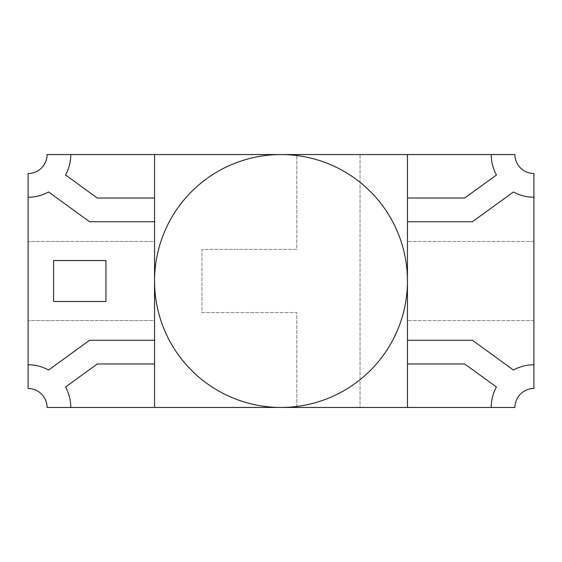 <?xml version="1.0" encoding="UTF-8"?>
<svg xmlns="http://www.w3.org/2000/svg" width="562" height="562" viewBox="0 0 562 562"><rect width="100%" height="100%" fill="white"/><g stroke="black" fill="none" stroke-linecap="round" stroke-linejoin="round"><path stroke-width="0.42" stroke-dasharray="2.81 2.11" d="M360.031 407.45L296.806 407.45L296.806 312.613L201.969 312.613L201.969 249.388L296.806 249.388L296.806 154.55L360.031 154.55L360.031 407.45L296.806 407.45L296.806 312.613L201.969 312.613L201.969 249.388L296.806 249.388L296.806 154.55L360.031 154.55L360.031 407.45M28.1 197.227L28.1 173.518A18.968 18.968 0 0 0 47.068 154.55L70.777 154.55A42.677 42.677 0 0 1 65.557 175L97.268 198.021L154.55 198.021L154.55 221.723L89.569 221.723L48.599 191.979A42.677 42.677 0 0 1 28.1 197.227L28.1 320.516L154.55 320.516L154.55 407.45L154.55 154.55L407.45 154.55L407.45 407.45L154.55 407.45L407.45 407.45L407.45 320.516L407.45 407.45L70.777 407.45A42.677 42.677 0 0 0 65.557 387L97.268 363.979L154.55 363.979L154.55 340.27L154.55 363.979M533.9 197.227L533.9 173.518A18.968 18.968 0 0 1 514.933 154.55L491.223 154.55A42.677 42.677 0 0 0 496.443 175L464.732 198.014L407.45 198.014L407.45 221.723L472.431 221.723L513.401 191.979A42.677 42.677 0 0 0 533.9 197.227L533.9 364.773A42.677 42.677 0 0 0 513.401 370.021L472.431 340.277L407.45 340.277L407.45 363.979L407.45 340.277M533.9 364.773L533.9 388.483A18.968 18.968 0 0 0 514.933 407.45A18.968 18.968 0 0 1 533.9 388.483A18.968 18.968 0 0 0 514.933 407.45L491.223 407.45A42.677 42.677 0 0 1 496.443 387L464.732 363.979L407.45 363.979M154.55 198.021L154.55 221.723M89.569 340.27L154.55 340.27M154.55 407.45L154.55 320.516L28.1 320.516L28.1 364.773A42.677 42.677 0 0 1 48.599 370.021L89.569 340.277M28.1 364.773L28.1 388.483A18.968 18.968 0 0 1 47.068 407.45A18.968 18.968 0 0 0 28.1 388.483A18.968 18.968 0 0 1 47.068 407.45L70.777 407.45M407.45 198.014L407.45 221.723M491.223 154.55L514.933 154.55A18.968 18.968 0 0 0 533.9 173.518A18.968 18.968 0 0 1 514.933 154.55L154.55 154.55L407.45 154.55L407.45 241.484L407.45 154.55M154.55 154.55L154.55 241.484L28.1 241.484L154.55 241.484L154.55 154.55L47.068 154.55A18.968 18.968 0 0 1 28.1 173.518A18.968 18.968 0 0 0 47.068 154.55L70.777 154.55M491.223 407.45L407.45 407.45M53.601 301.478L105.937 301.478L105.937 260.522L53.601 260.522L53.601 301.478M533.9 241.484L407.45 241.484L533.9 241.484M533.9 320.516L407.45 320.516L533.9 320.516"/><path stroke-width="0.84" d="M281 154.55A126.45 126.45 0 0 1 407.45 281A126.45 126.45 0 0 1 281 407.45A126.45 126.45 0 0 1 154.55 281A126.45 126.45 0 0 1 281 154.55M154.55 363.979L97.268 363.979L65.557 387A42.677 42.677 0 0 1 70.777 407.45L154.55 407.45L154.55 154.55L514.933 154.55A18.968 18.968 0 0 0 533.9 173.518L533.9 197.227A42.677 42.677 0 0 1 513.401 191.979L472.431 221.723L407.45 221.723M154.55 407.45L407.45 407.45L407.45 154.55M407.45 363.979L464.732 363.979L496.443 387A42.677 42.677 0 0 0 491.223 407.45L514.933 407.45A18.968 18.968 0 0 1 533.9 388.483L533.9 364.773A42.677 42.677 0 0 0 513.401 370.021L472.431 340.277L407.45 340.277M70.777 407.45L47.068 407.45A18.968 18.968 0 0 0 28.1 388.483L28.1 173.518A18.968 18.968 0 0 0 47.068 154.55L154.55 154.55M28.1 197.227A42.677 42.677 0 0 0 48.599 191.979L89.569 221.723L154.55 221.723M70.777 154.55A42.677 42.677 0 0 1 65.557 175L97.268 198.021L154.55 198.021M89.569 340.27L154.55 340.27M28.1 364.773A42.677 42.677 0 0 1 48.599 370.021L89.569 340.277M407.45 198.014L464.732 198.014L496.443 175A42.677 42.677 0 0 1 491.223 154.55M533.9 364.773L533.9 197.227M407.45 407.45L491.223 407.45M53.601 260.522L53.601 301.478L105.937 301.478L105.937 260.522L53.601 260.522"/></g></svg>
